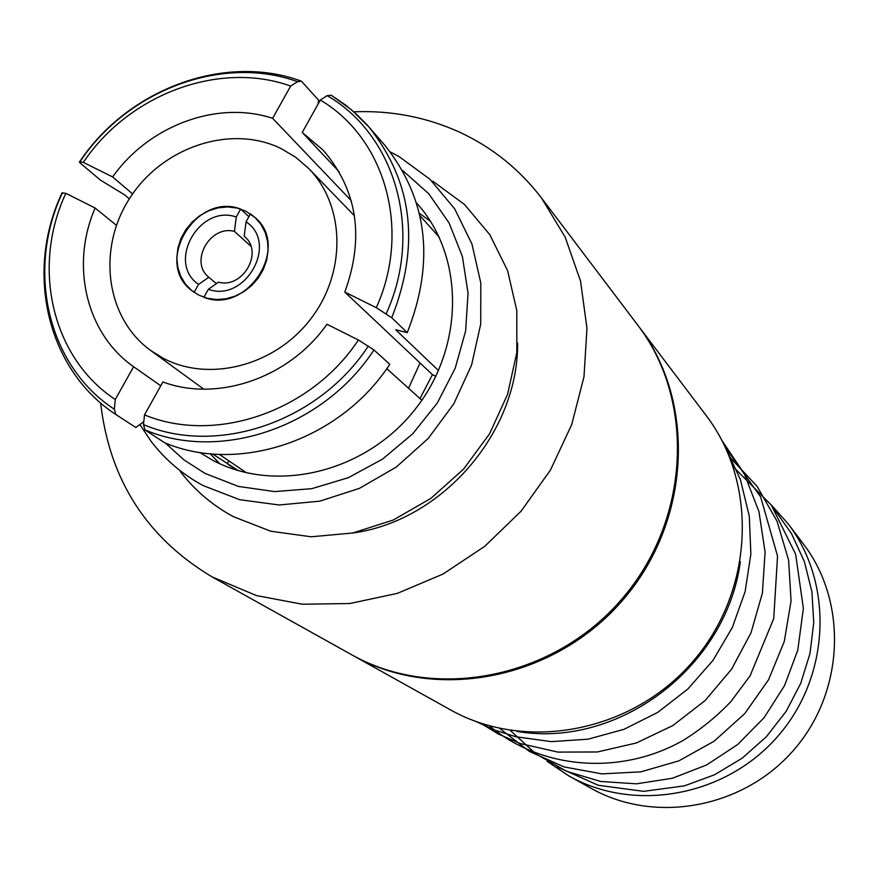 <?xml version="1.0" encoding="UTF-8"?>
<svg xmlns="http://www.w3.org/2000/svg" width="879" height="879" viewBox="0 0 879 879"><rect width="100%" height="100%" fill="white"/><g stroke="black" fill="none" stroke-linecap="round" stroke-linejoin="round"><path stroke-width="1.32" d="M547.221 761.412L568.845 775.926L592.446 789.078C656.404 824.326 744.392 807.724 794.264 749.435C844.51 691.454 847.817 602.016 803.45 544.057L788.133 523.807L770.894 504.524M568.845 775.926L570.317 776.739C636.143 813.009 726.9 795.803 778.409 735.602C830.292 675.72 833.797 583.458 788.133 523.807M351.82 654.844L451.674 710.54C527.312 752.27 632.814 731.724 693.124 661.228C753.885 591.117 758.5 483.813 705.98 415.273L638.143 325.659M352.534 655.251L354.402 656.283C437.841 702.332 555.319 678.94 622.892 599.972C690.971 521.434 696.607 401.89 638.637 326.307M100.624 402.923C109.501 479.714 146.628 537.695 212.004 576.855L352.973 655.481C436.522 701.596 554.177 678.17 621.86 599.071C690.037 520.401 695.696 400.681 637.649 324.999L541.519 198.006C519.753 169.581 492.822 147.815 460.739 132.707C427.183 117.259 391.54 110.293 353.83 111.809M212.004 576.855L256.448 595.566L302.277 604.225L349.875 603.521L397.407 593.358L442.994 574.064L484.779 546.309L521.082 511.182L550.441 470.078L571.68 424.667L583.986 376.761L586.963 328.296L580.569 281.181L565.186 237.198L541.519 198.006M352.336 533.081C441.577 521.335 518.357 433.05 517.621 343.052M408.537 388.254L420.063 362.972M163.45 358.39C209.773 382.75 275.347 365.554 310.77 318.89C346.546 272.501 345.271 205.807 308.881 168.669L295.74 157.297L280.797 148.408C230.759 124.093 162.549 146.892 129.927 197.918C96.767 248.614 105.623 317.989 150.705 350.523L163.45 358.39M245.735 211.136L237.033 208.037L227.694 206.928L218.124 207.851L208.762 210.762L200.005 215.531L192.237 221.947L185.788 229.738L180.942 238.561L177.91 248.021L176.833 257.723L177.767 267.227L180.656 276.127L185.403 284.038L191.787 290.586L198.808 295.124L207.279 298.278L216.399 299.53L225.793 298.827L235.056 296.179L243.78 291.707L251.603 285.609L258.195 278.127L263.26 269.578L266.601 260.349L268.062 250.823L267.579 241.406L265.205 232.495L261.019 224.464L255.207 217.662L245.735 211.136M419.975 398.561L432.446 374.641L344.799 292.07L376.3 307.683L391.748 317.737L407.241 332.658L395.682 329.735L438.544 370.608M421.865 400.253L386.76 368.653M219.278 454.377L246.494 472.803M116.424 225.343L95.13 208.015C70.177 265.227 86.098 333.657 133.619 366.719L160.758 385.804M351.248 200.665L272.611 118.324C217.377 99.997 148.936 125.488 112.644 176.932L132.597 193.951M344.799 292.07C364.642 237.374 357.412 190.062 323.131 150.122L302.244 132.465L339.173 171.779M144.508 414.899L162.901 381.958C217.893 402.516 289.565 377.739 326.955 324.241L358.401 340.008C311.067 411.647 215.476 444.324 144.508 414.899L143.486 424.634L144.947 429.886L164.483 442.664C239.143 474.484 340.393 440.137 389.771 364.302L373.949 349.941L358.401 340.008M376.3 307.683C411.416 230.122 385.42 138.377 320.33 100.063L302.244 132.465M95.13 208.015L65.837 193.325C31.303 267.161 51.828 357.709 115.27 399.516L133.619 366.719M272.611 118.324L290.663 86.065C219.113 60.365 128.993 94.251 83.307 162.384L112.644 176.932M391.748 317.737C420.327 245.285 412.669 181.645 368.773 126.829L351.369 109.721L331.196 95.229L327.175 95.635L320.33 100.063M143.793 421.689L135.816 427.513L115.841 414.503L114.325 409.24L115.27 399.516M65.837 193.325L62.013 192.951C24.381 272.589 47.4 370.015 115.841 414.503M129.345 198.841L124.675 194.885L100.492 180.14L80.407 163.241L79.374 162.154L79.879 161.835L83.307 162.384M290.663 86.065L297.574 81.692L301.376 81.143L318.627 100.206L318.088 104.085M407.241 332.658C435.27 261.426 427.655 198.797 384.398 144.76L366.433 124.181L356.478 114.193L345.711 105.139L331.196 95.229M238.374 470.661L212.608 453.96M227.276 463.837L228.914 460.904M435.863 376.355L432.446 374.641M208.817 277.248C189.139 261.931 210.015 224.661 234.44 231.397L236.253 217.003L240.659 209.059C196.028 191.688 153.418 262.535 191.787 290.586L194.105 292.333L198.577 284.389L208.817 277.248L216.454 283.631M250.878 246.208L234.44 231.397M244.197 236.231L246.054 221.838L250.46 213.872L255.207 217.662C290.608 247.131 247.087 314.792 203.873 297.267L208.356 289.312L218.552 282.148C242.769 289.004 263.865 252.152 244.659 236.638L245.109 237.044M198.577 284.389C166.263 262.832 199.313 203.906 236.253 217.003M240.659 209.059L248.9 216.695M246.054 221.838C278.852 243.043 245.505 302.914 208.356 289.312M219.783 463.716L210.158 453.751M416.525 202.928L417.075 203.543C464.87 256.525 464.606 347.666 414.679 409.9C365.224 472.495 275.676 494.02 212.487 460.135L199.555 452.388M419.349 213.245L430.545 221.387M432.831 181.217L464.486 204.466L489.856 234.748L507.622 270.699L516.797 310.606L516.819 352.512L507.601 394.308L489.537 433.874L463.53 469.166L430.886 498.382L393.287 520.005L352.699 533.004L311.166 536.783L270.798 531.235L233.572 516.753C212.509 505.414 194.764 490.339 180.316 471.54M143.486 424.634C217.937 456.08 318.835 421.689 368.323 346.051M386.167 313.781C423.491 232.243 395.913 135.498 327.175 95.635M62.475 192.655C25.843 270.095 47.367 365.51 114.325 409.24M297.574 81.692C222.442 54.344 127.587 90.054 79.879 161.835M144.947 429.886C220.728 462.134 323.67 427.106 373.949 349.941M402.516 170.361L428.787 193.798L449.092 222.969L462.409 256.591L468.046 293.136L465.639 330.922L455.245 368.136L437.324 403L412.701 433.819L382.574 459.113L348.381 477.682L311.781 488.669L274.545 491.592L238.429 486.417L205.082 473.451L183.898 459.86L165.362 443.016M390.309 151.979L399.044 156.561L429.941 179.25L454.674 208.85L471.946 244.01L480.813 283.049L480.714 324.076L471.583 365.016L453.817 403.791L428.282 438.401L396.286 467.068L359.467 488.339L319.725 501.184L279.093 504.986L239.615 499.679L203.214 485.604C182.634 474.561 165.307 459.86 151.21 441.5L139.882 424.546L151.21 441.5M354.479 215.838L308.881 168.669M439.225 237.154L419.898 215.63M79.604 161.813C128.136 88.823 224.595 53.245 300.563 80.857M236.594 470.122L228.133 464.42M203.741 389.144L150.705 350.523M399.044 156.561L390.298 151.957M740.36 561.626C726.296 667.655 617.816 748.919 516.808 731.35M724.505 445.51L740.415 479.582L749.304 516.248L750.864 554.078L745.106 591.644L732.295 627.551L712.946 660.448L687.774 689.103L657.734 712.386L624.002 729.317L587.996 739.195L551.331 741.634L515.863 736.756L494.657 730.086L476.165 721.582M722.044 440.632L744.271 473.748L758.951 511.622L765.093 552.144L762.379 593.204L751.007 632.814L731.603 669.15L705.134 700.541L672.864 725.549L636.33 742.986L597.324 751.974L557.879 752.094L520.258 743.546L498.426 734.064L480.352 723.054M725.593 447.796L760.654 496.899L777.552 556.11L773.718 618.629L750.084 675.819L731.02 701.464C716.671 716.539 700.739 729.504 683.236 740.349C620.475 776.135 541.057 769.301 489.427 725.856M729.57 456.926L757.061 486.296L777.08 521.302L788.606 560.154L791.067 600.884L784.288 641.45L768.576 679.742L744.711 713.649L714.089 741.228L678.874 760.862L640.868 771.85L601.873 773.872L564.076 766.917L529.433 751.457L499.679 728.416M733.218 466.738L771.279 505.062L795.616 554.166L803.373 608.334L797.791 650.097L784.551 685.576L764.181 717.583L737.767 744.458L706.661 764.961L672.38 778.256L636.528 783.826L600.775 781.486L566.757 771.377L536.08 754.039L510.292 730.427M773.641 508.447L791.441 533.498L804.373 561.571L811.91 591.765L813.756 622.64L809.988 653.515L800.714 683.357L786.265 711.155L766.433 736.668L742.162 758.214L714.473 774.806L684.411 785.859L643.626 791.342L598.313 785.288L557.121 766.895"/></g></svg>
